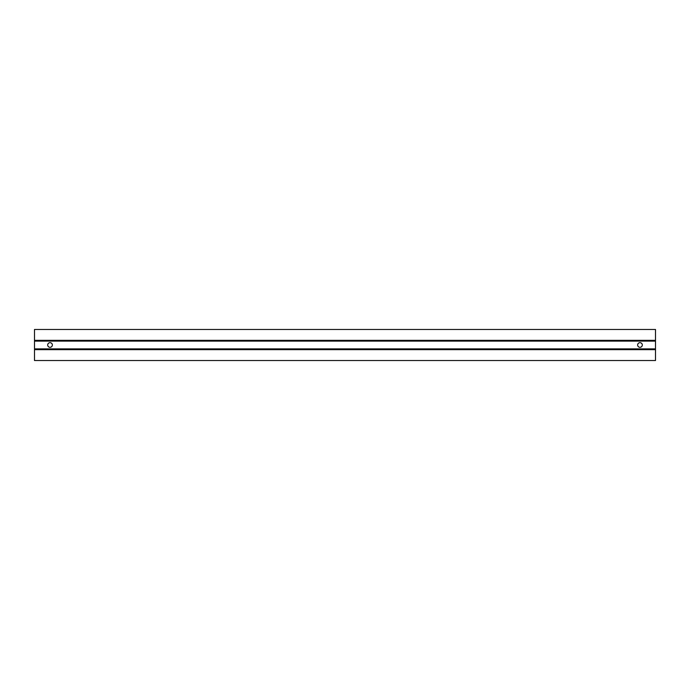 <?xml version="1.0" encoding="UTF-8"?>
<svg xmlns="http://www.w3.org/2000/svg" width="690" height="690" viewBox="0 0 690 690"><rect width="100%" height="100%" fill="white"/><g stroke="black" fill="none" stroke-linecap="round" stroke-linejoin="round"><path stroke-width="1.03" d="M34.5 348.881L655.5 348.881L655.5 360.525L34.5 360.525L34.5 341.119L655.5 341.119L655.5 329.475L34.5 329.475L34.5 340.343L655.5 340.343M34.5 341.119L34.5 340.343M655.5 348.881L655.5 341.119M34.5 349.657L655.5 349.657M639.975 347.329A2.329 2.329 0 0 0 641.993 343.836A2.329 2.329 0 0 0 637.957 343.836A2.329 2.329 0 0 0 639.975 347.329M50.025 347.329A2.329 2.329 0 0 0 52.043 343.836A2.329 2.329 0 0 0 48.007 343.836A2.329 2.329 0 0 0 50.025 347.329"/></g></svg>
